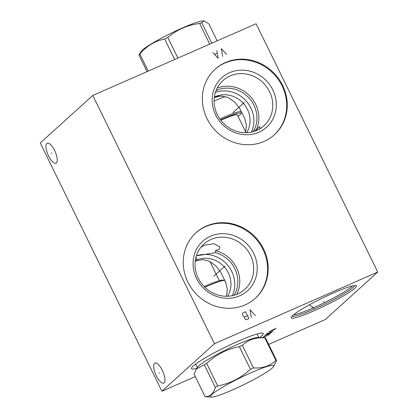 <?xml version="1.0" encoding="UTF-8"?>
<svg xmlns="http://www.w3.org/2000/svg" width="418" height="418" viewBox="0 0 418 418"><rect width="100%" height="100%" fill="white"/><g stroke="black" fill="none" stroke-linecap="round" stroke-linejoin="round"><path stroke-width="0.63" d="M92.796 95.445L256.093 23.769L377.731 272.055L214.434 343.732L92.796 95.445L40.269 142.966L161.907 391.253L214.434 343.732M206.967 118.56A44.188 41.027 -132.1 0 1 215.15 69.189A44.188 41.027 -132.1 0 1 282.625 85.356A44.188 41.027 -132.1 0 1 274.443 134.727A44.188 41.027 -132.1 0 1 206.967 118.56M187.875 282.087A44.188 41.027 -132.1 0 1 196.058 232.716A44.188 41.027 -132.1 0 1 263.533 248.882A44.188 41.027 -132.1 0 1 255.351 298.253A44.188 41.027 -132.1 0 1 187.875 282.087M46.816 143.431A10.936 3.882 66.3 0 1 47.203 143.181A10.936 3.882 66.3 0 1 54.883 151.05A10.936 3.882 66.3 0 1 56.378 162.952A10.936 3.882 66.3 0 1 55.991 163.208A10.936 3.882 66.3 0 1 48.31 155.339A10.936 3.882 66.3 0 1 46.816 143.431M154.55 363.341A10.936 3.882 66.3 0 1 154.937 363.09A10.936 3.882 66.3 0 1 162.618 370.959A10.936 3.882 66.3 0 1 164.112 382.867A10.936 3.882 66.3 0 1 163.725 383.118A10.936 3.882 66.3 0 1 156.045 375.249A10.936 3.882 66.3 0 1 154.55 363.341M377.731 272.055L325.204 319.577L268.67 344.39M195.269 376.608L161.907 391.253M196.836 368.362A39.945 4.389 -26.1 0 1 191.768 367.558A39.945 4.389 -26.1 0 1 193.147 366.074A39.945 4.389 -26.1 0 1 228.515 345.623A39.945 4.389 -26.1 0 1 262.19 333.057A39.945 4.389 -26.1 0 1 261.548 336.051A39.945 4.389 -26.1 0 1 259.719 337.556M292.694 315.496A36.303 3.987 -26.1 0 1 326.165 296.278A36.303 3.987 -26.1 0 1 355.984 285.588A36.303 3.987 -26.1 0 1 354.856 288.216A36.303 3.987 -26.1 0 1 317.795 309.101A36.303 3.987 -26.1 0 1 291.179 317.335A36.303 3.987 -26.1 0 1 292.694 315.496M195.133 261.161L202.568 259.604L209.361 261.156L215.991 265.952L220.741 272.155L225.856 282.641L227.382 289.376L226.41 296.263M195.964 257.169L197.223 259.745L195.3 260.592A24.829 23.053 -132.1 0 0 195.279 260.602M197.223 259.745A24.829 23.053 -132.1 0 1 228.364 272.98A24.829 23.053 -132.1 0 1 227.528 296.242M232.33 295.662A28.8 26.742 47.9 0 0 226.937 264.369A28.8 26.742 47.9 0 0 196.335 255.884M200.896 247.257L204.7 245.173L213.948 243.678L219.821 247.001L219.361 249.3L215.411 250.617L215.547 252.66L196.34 255.868M234.153 295.218A28.8 26.742 47.9 0 0 215.547 252.66M198.226 278.174A30.519 28.335 -132.1 0 1 203.879 244.075A30.519 28.335 -132.1 0 1 250.481 255.236A30.519 28.335 47.9 0 1 244.828 289.334A30.519 28.335 47.9 0 1 198.226 278.174M215.411 250.617A30.519 28.335 -132.1 0 1 236.562 267.828A30.519 28.335 47.9 0 1 236.713 294.356M196.564 278.534A33.377 30.995 47.9 0 0 239.739 295.787A33.377 30.995 47.9 0 0 253.721 253.449A33.377 30.995 -132.1 0 0 210.547 236.196A33.377 30.995 -132.1 0 0 196.564 278.534M255.069 298.504A44.188 41.027 47.9 0 0 262.974 249.389A44.188 41.027 -132.1 0 0 195.781 232.972M259.536 129.021L260.101 126.722L258.805 127.051L255.873 130.703L254.416 129.496L252.827 131.801M255.873 130.703A30.519 28.335 47.9 0 0 255.654 104.301A30.519 28.335 -132.1 0 0 217.172 88.12M217.323 114.647A30.519 28.335 47.9 0 0 263.925 125.808A30.519 28.335 47.9 0 0 269.579 91.709A30.519 28.335 -132.1 0 0 222.977 80.549A30.519 28.335 -132.1 0 0 217.323 114.647M216.059 90.586A28.8 26.742 -132.1 0 1 248.177 97.112A28.8 26.742 -132.1 0 1 254.416 129.496M251.422 132.135A28.8 26.742 47.9 0 0 246.035 100.842A28.8 26.742 47.9 0 0 215.432 92.357M214.377 97.075A24.829 23.053 -132.1 0 1 247.456 109.453A24.829 23.053 -132.1 0 1 246.62 132.715M214.962 97.326L221.326 96.072L228.139 97.488L234.864 102.201L239.728 108.455L244.922 119.036L246.463 125.75L245.502 132.736M215.662 115.007A33.377 30.995 -132.1 0 1 229.639 72.669A33.377 30.995 -132.1 0 1 272.813 89.922A33.377 30.995 47.9 0 1 258.831 132.26A33.377 30.995 47.9 0 1 215.662 115.007M274.161 134.977A44.188 41.027 47.9 0 0 282.066 85.862A44.188 41.027 -132.1 0 0 214.873 69.445M225.924 282.829L224.936 280.818A28.737 3.156 153.9 0 0 224.623 280.582A28.737 3.156 153.9 0 0 207.041 286.299A28.737 3.156 153.9 0 0 204.851 287.276M224.623 280.582L223.275 280.128A27.719 3.046 153.9 0 0 206.32 285.646A27.719 3.046 153.9 0 0 204.172 286.602M242.388 345.325L253.449 367.908A40.311 4.426 153.9 0 0 251.944 368.566A40.311 4.426 153.9 0 0 250.413 369.24L239.347 346.658A40.311 4.426 153.9 0 1 240.878 345.979A40.311 4.426 -26.1 0 1 242.388 345.325C248.349 339.719 255.832 337.232 264.845 337.854A40.311 4.426 -26.1 0 1 264.934 337.859L258.073 337.462A34.208 3.757 -26.1 0 0 237.659 344.354A34.208 3.757 153.9 0 0 197.771 367.004L196.434 368.948L194.041 374.094L205.102 396.682A40.311 4.426 153.9 0 0 205.682 396.776L211.336 397.1A35.284 3.877 153.9 0 0 232.392 389.989A35.284 3.877 153.9 0 0 273.539 366.628A35.284 3.877 153.9 0 0 251.829 372.407A35.284 3.877 153.9 0 0 220.411 388.526A35.284 3.877 153.9 0 0 211.336 397.1M264.934 337.859A40.311 4.426 -26.1 0 1 265.519 337.953L276.58 360.535A40.311 4.426 153.9 0 0 275.906 360.436C269.95 366.043 262.462 368.53 253.449 367.908M273.539 366.628L276.58 360.535M250.413 369.24C241.04 377.935 230.135 383.515 217.71 385.981A40.311 4.426 153.9 0 0 215.348 387.413C213.457 393.615 210.045 396.703 205.102 396.682M239.347 346.658C226.922 349.124 216.022 354.704 206.649 363.394L217.71 385.981M206.649 363.394A40.311 4.426 153.9 0 0 204.282 364.83L196.434 368.948M204.282 364.83L215.348 387.413M264.845 337.854L275.906 360.436M214.309 97.613A31.538 3.464 -26.1 0 1 220.129 95.137M214.11 101.093A28.737 3.156 -26.1 0 1 225.328 96.542M219.894 118.999A28.737 3.156 -26.1 0 1 241.39 111.899A28.737 3.156 -26.1 0 1 241.385 112.29L240.914 113.628A27.719 3.046 -26.1 0 1 239.76 115.034A27.719 3.046 -26.1 0 1 238.067 116.392M220.568 119.929A27.719 3.046 -26.1 0 1 240.914 113.628M220.845 120.295A23.779 2.612 -26.1 0 1 222.575 119.522A23.779 2.612 -26.1 0 1 237.377 114.987L245.747 132.067M217.177 40.854L208.833 23.816L203.932 20.931L201.779 22.781A40.311 4.426 -26.1 0 0 199.637 23.492C187.499 25.038 176.882 29.699 167.79 37.468A40.311 4.426 -26.1 0 0 164.671 39.067C154.885 40.959 146.619 45.964 139.878 54.084A40.311 4.426 -26.1 0 0 139.356 54.539A40.311 4.426 -26.1 0 0 138.901 54.967L147.063 71.624M138.901 54.967L141.169 51.372A35.284 3.877 -26.1 0 1 142.386 50.061A35.284 3.877 -26.1 0 1 173.627 31.998A35.284 3.877 -26.1 0 1 203.373 20.9L203.932 20.931M148.223 71.117L139.878 54.084M174.682 59.502L164.671 39.067M177.896 58.092L167.79 37.468M209.742 44.115L199.637 23.492M211.79 43.216L201.779 22.781M264.322 336.448L262.577 337.519L265.19 336.678L269.108 334.651L269.375 334.416L268.68 334.536M264.286 335.973L271.867 332.158M270.817 333.109L265.336 335.022M267.436 333.125L266.386 334.076L272.917 331.208M269.652 332.639L270.31 332.049M276.204 328.235L269.014 331.699L274.887 329.426M272.975 330.142L273.764 329.431M323.605 301.509L323.945 302.204L323.605 301.509M312.063 306.577L312.403 307.267M314.085 308.265L309.357 304.837M51.931 153.045L51.268 153.338M159.666 372.96L159.002 373.248M244.237 102.467L232.978 112.651M226.718 54.591L221.341 48.676L222.637 56.383M212.767 52.438L218.144 58.353L216.848 50.651M217.146 53.279L214.695 54.35M225.145 265.994L213.885 276.178M255.419 315.674L250.037 309.759L251.333 317.466M248.882 318.542L245.549 311.734L242.691 312.988L242.43 314.477L243.266 316.18L244.634 316.959L244.509 317.706L245.34 319.409L246.03 319.796L248.882 318.542M247.493 315.705L244.634 316.959M352.567 285.87A34.333 3.772 -26.1 0 1 351.951 286.466A34.333 3.772 153.9 0 1 323.072 303.311A34.333 3.772 153.9 0 1 293.499 314.806M291.999 316.17A34.908 3.835 153.9 0 0 320.193 306.289A34.908 3.835 153.9 0 0 353.053 287.495A34.908 3.835 -26.1 0 0 354.558 285.52M209.909 261.417L219.351 280.687M195.634 364.078L197.359 367.6M257.07 333.977L258.794 337.504M241.39 111.899L239.618 108.283"/></g></svg>

